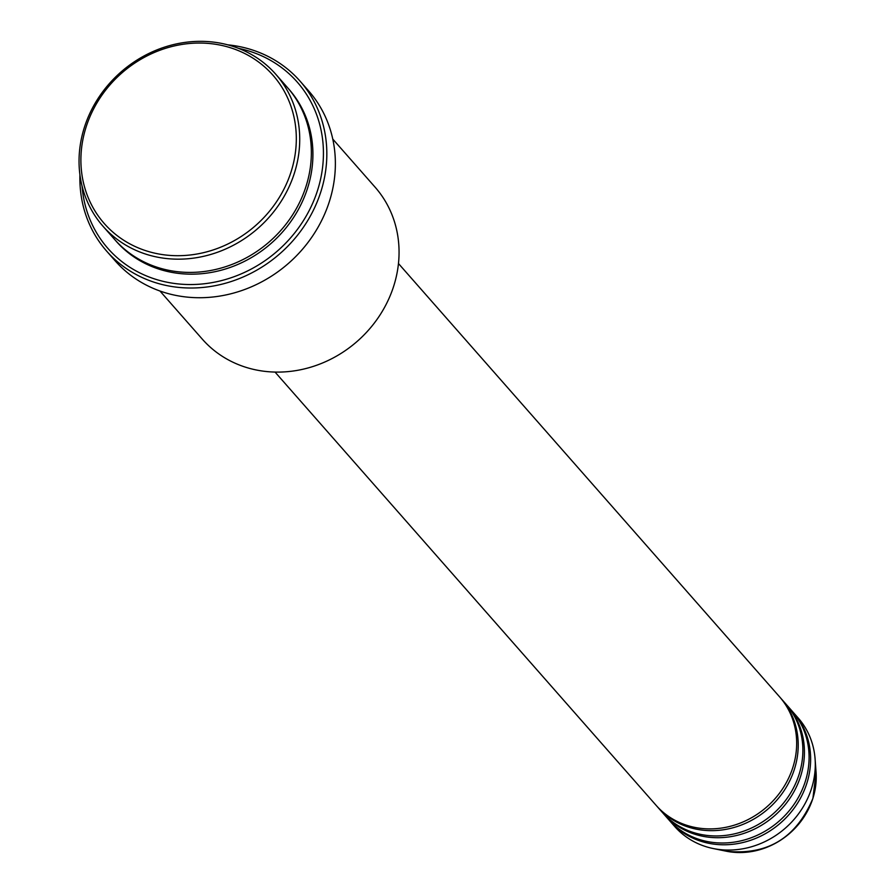 <?xml version="1.0" encoding="UTF-8"?>
<svg xmlns="http://www.w3.org/2000/svg" width="896" height="896" viewBox="0 0 896 896"><rect width="100%" height="100%" fill="white"/><g stroke="black" fill="none" stroke-linecap="round" stroke-linejoin="round"><path stroke-width="1.34" d="M275.05 372.075L656.141 805.37A82.186 74.234 -41.3 0 0 731.965 825.854A82.186 74.234 -41.3 0 0 792.882 767.357A82.186 74.234 -41.3 0 0 779.565 696.819L398.462 263.525M656.925 806.243A82.186 74.234 -41.3 0 0 657.698 807.139A82.186 74.234 -41.3 0 0 733.522 827.613A82.186 74.234 -41.3 0 0 794.438 769.115A82.186 74.234 -41.3 0 0 781.11 698.589A82.186 74.234 -41.3 0 0 780.326 697.704M657.698 807.139L662.357 812.426A82.186 74.234 -41.3 0 0 738.181 832.91A82.186 74.234 -41.3 0 0 799.086 774.413A82.186 74.234 -41.3 0 0 785.77 703.875L781.11 698.589M663.141 813.299A82.186 74.234 -41.3 0 0 663.902 814.195A82.186 74.234 -41.3 0 0 739.726 834.669A82.186 74.234 -41.3 0 0 800.643 776.182A82.186 74.234 -41.3 0 0 787.326 705.645A82.186 74.234 -41.3 0 0 786.542 704.771M663.902 814.195L668.562 819.482A82.186 74.234 -41.3 0 0 744.386 839.966A82.186 74.234 -41.3 0 0 805.302 781.469A82.186 74.234 -41.3 0 0 791.974 710.931L787.326 705.645M669.346 820.366A82.186 74.234 -41.3 0 0 670.118 821.251A82.186 74.234 -41.3 0 0 745.942 841.736A82.186 74.234 -41.3 0 0 806.848 783.238A82.186 74.234 -41.3 0 0 793.531 712.701A82.186 74.234 -41.3 0 0 792.747 711.827M291.144 171.595A112.314 101.461 -41.3 0 0 221.592 45.394A112.314 101.461 -41.3 0 0 86.072 127.142A112.314 101.461 -41.3 0 0 155.624 253.355A112.314 101.461 -41.3 0 0 291.144 171.595M84.347 127.49A115.058 103.936 138.7 0 1 169.624 45.595A115.058 103.936 138.7 0 1 275.778 74.267A115.058 103.936 138.7 0 1 294.426 173.018A115.058 103.936 138.7 0 1 209.149 254.912A115.058 103.936 138.7 0 1 102.995 226.24A115.058 103.936 138.7 0 1 84.347 127.49M159.97 291.021L202.328 339.17A115.058 103.936 -41.3 0 0 308.482 367.842A115.058 103.936 -41.3 0 0 393.758 285.947A115.058 103.936 -41.3 0 0 375.11 187.197L332.752 139.048M82.062 186.088A126.011 113.826 -41.3 0 0 188.328 284.525A126.011 113.826 -41.3 0 0 317.621 190.187A126.011 113.826 -41.3 0 0 238.627 48.384M227.718 44.834A128.755 116.301 138.7 0 1 300.026 81.099A128.755 116.301 138.7 0 1 320.902 191.61A128.755 116.301 138.7 0 1 225.467 283.248A128.755 116.301 138.7 0 1 106.68 251.16A128.755 116.301 138.7 0 1 79.934 174.821M102.995 226.24L114.632 239.467A115.058 103.936 -41.3 0 0 220.786 268.15A115.058 103.936 -41.3 0 0 306.062 186.256A115.058 103.936 -41.3 0 0 287.414 87.506L275.778 74.267M106.68 251.16L115.214 260.87A128.755 116.301 -41.3 0 0 234.002 292.958A128.755 116.301 -41.3 0 0 329.437 201.32A128.755 116.301 -41.3 0 0 308.571 90.81L300.026 81.099M670.118 821.251L674.766 826.549A82.186 74.234 -41.3 0 0 713.205 848.534A82.186 74.234 -41.3 0 0 811.507 788.536A82.186 74.234 -41.3 0 0 815.091 758.912A82.186 74.234 -41.3 0 0 798.19 717.998L793.531 712.701M812.907 798.302A72.453 65.442 -41.3 0 0 816.066 772.195L812.907 798.381C796.331 837.906 767.446 855.512 726.242 851.2A72.453 65.442 -41.3 0 0 812.907 798.302M288.187 88.39A115.058 103.936 138.7 0 1 307.619 188.014A115.058 103.936 138.7 0 1 221.726 270.077A115.058 103.936 138.7 0 1 115.416 240.352M816.066 772.195L815.091 758.912M726.242 851.2L713.205 848.534"/></g></svg>
